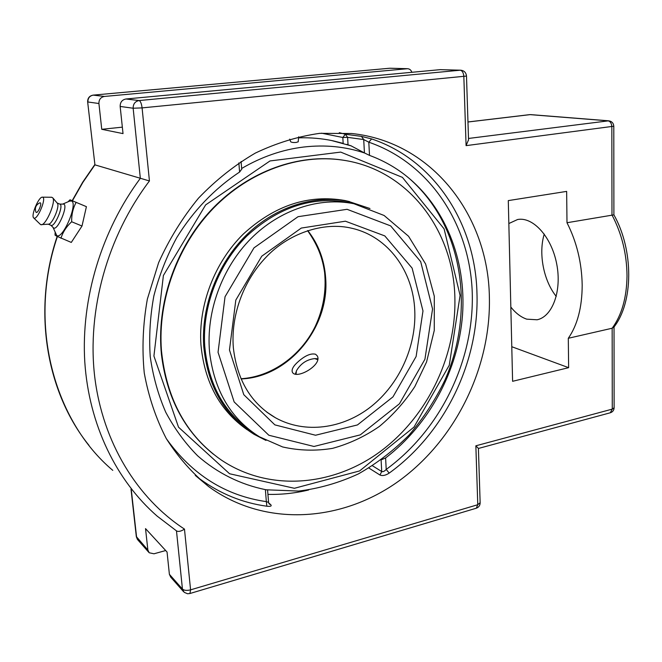 <?xml version="1.0" encoding="UTF-8"?>
<svg xmlns="http://www.w3.org/2000/svg" width="662" height="662" viewBox="0 0 662 662"><rect width="100%" height="100%" fill="white"/><g stroke="black" fill="none" stroke-linecap="round" stroke-linejoin="round"><path stroke-width="0.99" d="M195.273 475.415L199.883 478.965C220.289 493.811 242.615 502.897 266.877 506.223C270.741 506.612 271.999 506.066 270.65 504.576L268.689 503.004M266.877 506.223L266.347 501.631L268.582 502.392M368.891 468.051L379.955 475.018C382.52 476.086 385.598 475.457 389.182 473.115C444.897 432.94 479.346 361.717 476.963 293.076C475.39 224.559 435.348 160.27 371.622 138.921L361.435 136.38L345.357 134.245L342.817 137.489L347.608 137.348L363.719 139.558L361.435 136.38M371.622 138.921L368.808 142.198L363.719 139.558L364.439 152.93L369.512 155.388L368.808 142.198C431.012 163.597 470.144 225.8 472.263 293.009C474.182 360.418 440.652 429.663 386.211 469.424L389.182 473.115M346.631 144.415L348.038 144.829L347.608 137.348L345.357 134.245L339.292 132.657M379.955 475.018L381.726 471.543C383 471.998 384.498 471.294 386.211 469.424L385.607 457.938L381.089 459.924M267.018 489.905L265.371 489.623L266.347 501.631C225.568 495.747 192.253 474.786 166.385 438.749M238.858 162.902L239.594 172.054L241.704 169.166M364.439 152.93L350.968 145.789L348.038 144.829M343.131 143.381L332.936 140.807C321.947 138.474 310.652 137.489 299.05 137.837M239.594 172.054C214.802 188.43 193.188 210.897 176.713 237.675C166.733 256.186 159.12 275.582 153.874 295.864C150.092 316.345 148.884 336.635 150.241 356.744C153.046 376.438 158.226 394.957 165.773 412.294C174.553 428.711 185.17 443.217 197.64 455.812C217.401 473.164 240.596 484.567 265.371 489.623M385.607 457.938C429.357 424.491 458.245 370.389 462.515 315.087C466.453 259.868 445.054 205.154 403.232 173.626C392.947 165.963 381.709 159.89 369.512 155.388M489.375 296.998C491.113 367.344 455.886 439.601 398.996 480.902C342.213 521.921 265.205 527.846 208.671 486.595C192.328 473.305 178.202 457.293 166.278 438.558C155.884 418.467 148.545 396.612 144.258 372.987C141.875 348.709 142.909 324.074 147.361 299.083L158.632 262.64C169.174 239.205 182.464 217.715 198.492 198.161C215.812 180.105 234.762 165.078 255.35 153.079C276.484 143.017 297.941 136.438 319.721 133.343L351.646 133.501C432.774 141.925 488.242 216.226 489.375 296.998M460.661 70.197L440.189 69.651L460.189 70.213L139.103 100.55C135.106 101.36 133.12 103.926 133.153 108.237L142.09 107.889L466.495 76.064C466.081 72.547 464.136 70.586 460.661 70.197L460.189 70.213C462.291 70.644 463.499 72.746 463.839 76.511L466.081 145.64L468.539 139.806M87.649 101.915L94.931 164.855L87.649 101.882C87.599 98.084 89.436 95.825 93.16 95.121L93.044 95.146M440.189 69.651L125.954 98.994C122.056 99.78 120.128 102.262 120.161 106.441L123.024 133.608L101.749 129.305L98.919 103.512C98.87 99.54 100.707 97.182 104.439 96.445L407.569 68.707C409.629 68.865 411.061 70.064 411.88 72.299M165.69 550.536L153.965 553.796L149.182 552.762L147.866 550.006L145.524 528.615L167.047 552.009L169.389 574.318L170.746 577.181L183.349 591.456M613.798 327.276L612.151 328.236L568.302 338.274C577.463 325.059 582.097 307.35 582.188 285.14C581.782 262.715 576.718 241.911 566.995 222.73L613.906 214.852M614.121 407.751L612.276 409.116L475.854 445.807L478.403 448.414M475.854 445.807L477.774 504.717L190.582 589.85L184.475 529.103C137.34 498.354 102.676 442.713 94.674 376.463C86.954 310.23 107.318 236.591 149.438 180.958L94.931 164.855L82.932 182.298L72.415 200.776M184.475 529.103C181.165 531.28 178.55 531.909 176.63 530.982L157.167 516.137C116.52 480.753 88.956 425.004 84.786 361.915C80.93 298.835 101.303 230.914 140.336 178.318L133.153 108.237L120.161 106.441M566.995 222.73L566.647 191.392L508.292 200.603L512.603 381.304L568.633 367.675L568.302 338.274M544.255 234.075C538.297 253.38 543.552 280.696 556.262 296.427M122.346 127.154L101.749 129.305M508.838 223.541L517.585 219.519C532.951 216.515 551.504 236.731 556.676 263.815C562.055 290.866 552.464 316.693 537.114 319.779L526.729 319.158C520.994 317.197 515.69 313.167 510.832 307.069M511.776 346.714L568.633 367.675M55.12 232.668L55.062 235.151L56.766 236.21L71.289 242.424L82.005 226.023L86.416 206.66L70.015 199.8L68.078 201.769M60.962 238.279C62.849 232.147 66.407 226.636 71.645 221.753C71.529 214.538 73.035 208.067 76.163 202.332M82.005 226.023L71.645 221.753M62.89 204.02L69.402 201.198L71.397 200.983C78.472 202.82 62.782 239.901 56.758 235.573L53.092 227.529M39.637 208.29C37.949 211.848 36.716 213.139 35.955 212.154C34.532 207.876 35.864 204.757 39.952 202.787C41.118 202.795 41.011 204.624 39.637 208.29M59.712 204.07L63.718 204.111C68.484 205.427 57.726 230.856 53.614 227.993L50.875 225.254M59.828 204.119L59.977 204.177C63.999 205.592 54.549 227.761 50.974 225.295L48.268 224.195M57.189 203.069L57.404 203.333C59.985 206.312 52.265 224.426 48.525 224.17L40.63 224.641L33.779 218.005M42.376 197.168L42.724 197.243C46.638 198.319 37.271 220.463 33.903 218.079L33.58 217.806C30.874 215.191 38.818 196.548 42.376 197.168L51.727 197.251L52.803 197.897C56.088 201.678 46.092 225.121 41.342 224.774M298.686 361.229C305.43 355.428 311.057 353.103 315.567 354.253L317.106 355.701C323.197 364.605 296.088 380.22 292.356 372.143C291.354 369.379 293.465 365.738 298.686 361.229M298.248 141.776L296.179 142.454C293.564 142.669 291.735 142.446 290.692 141.776L289.733 139.119M153.915 356.015L163.398 275.5L205.634 204.914L270.005 160.949L340.707 152.095L402.413 177.366L444.103 228.87L460.098 295.418L449.266 365.225L413.998 427.089L359.607 470.93L294.383 488.291L229.573 473.752L178.517 427.18L153.915 356.015M266.331 489.797L298.653 491.072C319.241 488.531 339.159 482.805 358.39 473.909C376.943 463.383 393.882 450.383 409.199 434.909C423.382 418.268 435.273 400.038 444.872 380.22C476.11 309.651 462.572 222.672 406.931 176.481M364.547 152.996C345.332 146.567 325.042 144.573 303.668 147.03C282.36 149.629 261.689 156.77 241.647 168.471M161.445 354.526C156.273 303.601 175.645 247.505 211.782 209.382C248.06 171.334 298.115 153.501 342.072 160.005L345.481 160.56L342.072 160.005C298.728 153.601 249.442 170.804 213.288 207.81C177.275 244.907 157.225 299.754 161.065 350.289C165.5 394.891 182.977 429.547 213.495 454.264C184.053 430.482 166.708 397.241 161.445 354.526M354.054 203.78L348.311 202.406C312.174 196.035 278.445 207.148 247.116 235.763C218.452 263.956 202.1 306.572 204.74 346.085C208.356 384.274 224.037 412.798 251.792 431.641M369.959 208.513L348.344 201.347C314.516 194.471 275.359 206.701 246.388 235.06C217.517 263.493 201.058 306.44 203.722 346.259C207.62 386.236 224.385 415.587 254.018 434.289L265.983 440.42M350.181 202.853L349.246 202.605M247.704 428.811L250.162 430.399M161.445 350.537C166.485 399.062 186.394 435.522 221.158 459.924C268.466 491.816 331.588 486.537 378.738 452.651C425.923 418.533 455.547 358.945 454.91 300.531C454.852 232.345 409.339 169.538 342.568 160.096C299.207 153.683 249.888 170.904 213.71 207.942C177.664 245.072 157.597 299.969 161.445 350.537M349.528 201.596L344.877 200.52C308.6 194.165 274.755 205.328 243.351 234.017C214.62 262.284 198.252 304.983 200.925 344.596C204.492 382.322 219.892 410.697 247.125 429.704M317.652 358.821L316.386 358.68M296.096 371.845L295.442 373.956M296.055 374.047L296.444 370.761C300.73 363.529 306.829 359.474 314.74 358.597L317.545 359.607M269.186 503.972L270.65 504.576M321.525 133.178L342.817 137.489L343.164 143.389M381.097 459.958L381.726 471.543L372.516 465.8M267.936 494.382C281.631 494.688 295.194 493.223 308.641 489.979M176.481 530.874L182.439 589.064L184.16 592.308L187.569 593.756L189.92 593.516L190.582 589.85C186.874 590.752 184.16 590.487 182.439 589.064L169.389 574.318M125.954 98.994L139.103 100.55C140.526 101.145 141.519 103.586 142.09 107.889L149.438 180.958M478.403 448.348L480.149 502.872C480.033 505.528 478.742 507.315 476.284 508.217L477.774 504.717L480.14 502.681M467.968 122.007L530.063 114.634L608.047 120.832C610.339 121.353 611.605 123.331 611.837 126.773L611.978 214.951C621.808 233.653 626.823 253.993 627.013 275.971C626.699 297.735 621.742 315.162 612.151 328.236L612.276 409.116L610.29 412.782C612.664 411.979 613.947 410.349 614.121 407.875L614.03 326.962M466.081 145.64L613.798 126.219M468.489 138.457L608.692 120.815C611.837 121.303 613.542 123.124 613.798 126.26L613.897 214.836C633.791 250.062 633.617 302.542 613.674 327.433M529.683 114.642L467.968 121.965M98.919 103.512L87.897 101.989C87.839 98.125 89.627 95.841 93.268 95.121L389.463 68.269M407.122 68.724L389.628 68.244L93.16 95.121L104.439 96.445M148.735 552.257L137.903 539.993L136.612 537.296L131.25 489.408M131.002 489.152L136.314 536.568L147.866 550.006M112.763 470.343C53.672 420.618 27.564 323.826 57.404 236.541M267.316 412.509L275.558 417.83C251.287 403.746 237.228 380.485 233.38 348.055C230.624 316.031 243.227 280.895 266.074 257.195C287.829 233.943 323.122 221.108 352.275 228.373C388.346 236.723 413.394 271.552 414.776 310.817C416.307 346.714 399.203 384.266 371.034 406.625C342.858 428.868 304.992 434.131 275.558 417.83L266.505 411.905M229.466 349.975L243.782 394.684L274.879 424.88L315.542 435.24L357.463 424.938L392.98 396.869L416.117 356.512L422.985 310.958L412.12 268.118L384.804 235.912L345.407 221.199L301.293 228.067L261.755 256.202L235.813 300.093L229.466 349.975M218.046 352.275L225.039 296.725L253.976 247.869L298.049 216.689L347.07 209.308L390.646 225.883L420.693 261.664L432.551 309.03L424.921 359.267L399.434 403.787L360.293 434.868L313.978 446.469L268.846 435.248L234.149 401.925L218.046 352.275M241.067 378.937C288.839 377.323 329.833 327.218 325.654 277.974C324.397 259.967 318.439 244.17 307.772 230.566M209.564 352.018C214.174 390.58 230.839 418.864 259.578 436.87L282.633 446.958C299.075 450.665 315.716 451.128 332.564 448.356C349.147 443.813 364.737 436.523 379.326 426.469C393.062 415.057 404.912 401.743 414.867 386.517L426.551 362.006L434.264 330.446L434.297 296.22L425.616 263.997L408.57 236.276L384.109 215.489L353.971 203.755C319.746 196.746 280.009 209.449 250.923 238.634C221.927 267.887 205.923 311.86 209.564 352.018M269.177 503.956L268.582 502.441L267.58 490.012M208.671 486.595L195.257 475.39M241.721 169.364L241.084 161.437M466.495 76.064L468.547 140.145M136.339 536.783L137.448 539.48M88.989 445.361C46.307 392.525 32.181 310.337 57.164 236.417M72.175 200.677L82.684 182.207L94.683 164.78M407.569 68.707L390.241 68.227M530.676 114.617L608.692 120.815M610.29 412.782L478.411 448.455M476.284 508.217L189.92 593.516M59.977 204.177L57.114 202.986M57.404 203.333L52.803 197.897M353.971 203.755L348.311 202.406M240.993 378.747C271.585 376.868 300.912 355.825 315.294 326.308C323.313 308.914 326.416 290.941 324.595 272.372C322.617 259.007 318.753 246.603 307.582 230.624M298.198 141.842L298.678 136.794M331.53 140.518L351.348 145.921M342.072 160.005L342.568 160.096M344.877 200.52L348.344 201.347M314.74 358.597L316.635 358.688"/></g></svg>
